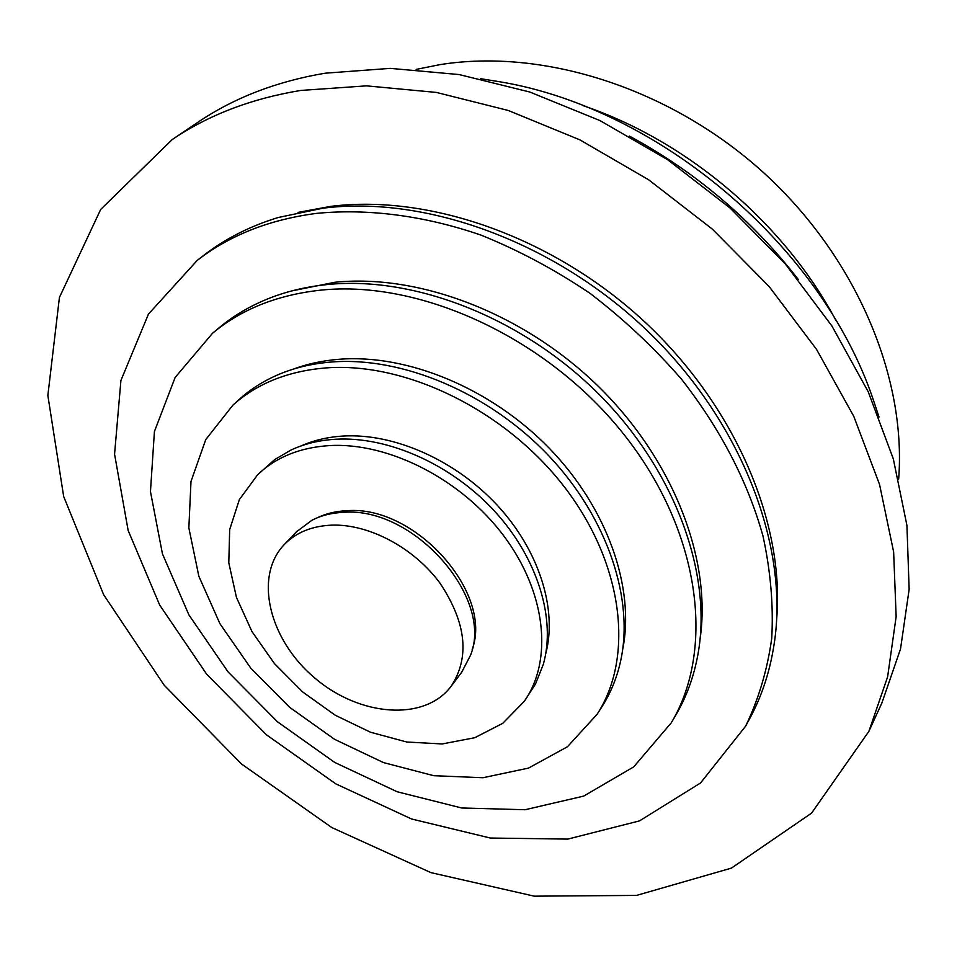 <?xml version="1.0" encoding="UTF-8"?>
<svg xmlns="http://www.w3.org/2000/svg" width="957" height="957" viewBox="0 0 957 957"><rect width="100%" height="100%" fill="white"/><g stroke="black" fill="none" stroke-linecap="round" stroke-linejoin="round"><path stroke-width="1.44" d="M172.14 139.614L198.003 122.209C234.178 97.734 276.585 81.393 325.236 73.187L390.253 68.366L459.097 74.55L529.759 92.016L600.027 120.606L667.567 159.663L730.083 208.028L785.494 264.156L831.98 326.086L868.214 391.736L893.312 458.87L906.925 525.381L909.15 589.309L900.525 648.966L881.876 702.988L868.896 731.327L811.572 813.127L731.435 868.107L636.537 895.417L534.245 896.171L430.889 872.617L331.78 827.542L241.511 763.997L164.185 685.224L103.655 594.728L63.676 496.539L47.85 395.468L59.43 297.412L100.7 209.427L172.14 139.614C208.554 114.972 251.392 98.583 300.63 90.46L366.531 85.855L436.416 92.434L508.263 110.474L579.798 139.818L648.643 179.784L712.451 229.202L769.057 286.442L816.62 349.52L853.752 416.283L879.543 484.469L893.635 551.902L896.147 616.607L887.606 676.874L868.896 731.327M297.962 212.418L330.739 206.365C429.908 193.912 553.625 237.276 644.671 321.827C735.622 406.486 784.86 523.455 776.677 618.952M197.19 260.436L203.901 255.244C225.266 238.688 250.088 226.091 278.343 217.478L323.095 208.171C425.709 195.252 554.558 241.726 647.554 330.99C740.515 420.35 787.79 542.344 774.859 639.144C770.923 668.417 762.526 694.949 749.642 718.719L745.611 726.172L700.536 782.97L639.527 820.879L567.8 839.098L490.307 838.033L411.606 819.001L335.763 783.843L266.357 734.737L206.676 674.207L159.687 605.063L128.154 530.489L114.565 454.192L120.917 380.455L148.455 314.111L197.19 260.436C229.716 235.207 269.551 219.512 316.683 213.363C368.026 208.399 424.19 215.552 480.881 235.063C518.527 250.232 554.857 269.623 589.871 293.237C623.605 318.992 654.229 347.738 681.755 379.498C720.621 429.418 747.692 481.55 762.956 535.884C770.66 571.365 773.579 605.578 771.725 638.498C767.239 670.271 758.53 699.495 745.611 726.172M291.395 291L334.771 282.279C419.393 273.558 523.91 313.429 598.771 386.772C673.596 460.197 711.458 559.378 700.189 638.175M212.514 333.287L219.177 327.725C235.29 314.243 254 303.668 275.329 295.988C291.442 290.246 308.704 286.442 327.091 284.564C414.525 275.556 523.096 317.915 599.596 394.906C676.073 471.968 712.63 574.99 697.868 654.827C693.741 677.113 686.336 697.294 675.654 715.381L671.24 722.846L633.713 766.88L583.71 796.092L525.106 809.73L461.705 807.995L397.131 791.75L334.687 762.418L277.398 721.745L227.981 671.802L188.924 614.932L162.439 553.84L150.452 491.563L154.424 431.511L175.143 377.441L212.514 333.287C241.26 309.267 277.315 294.888 320.691 290.15C420.841 279.576 548.11 338.252 624.239 434.837C700.596 531.386 715.477 649.372 671.24 722.846M292.734 369.318C307.018 363.959 322.449 360.61 339.053 359.282C407.479 353.803 491.013 388.231 549.318 448.295C607.599 508.442 635.101 587.981 622.684 649.528M232.922 405.122L239.513 399.177C251.069 388.745 264.527 380.336 279.863 373.972C295.593 367.488 312.795 363.504 331.481 362.009C402.096 356.375 488.692 392.645 548.373 455.365C608.03 518.144 634.874 600.529 620.184 662.986C616.38 679.159 610.267 693.789 601.845 706.888L597.048 714.353L567.441 746.747L528.515 768.088L483.022 777.73L433.736 775.696L383.398 762.562L334.579 739.318L289.648 707.319L250.794 668.165L219.954 623.761L198.841 576.21L188.852 527.905L190.993 481.443L205.755 439.586L232.922 405.122C256.823 383.637 287.555 371.256 325.117 367.978C405.301 361.435 505.535 410.146 564.594 487.221C623.844 564.283 634.252 657.387 597.048 714.353M301.12 445.914C313.824 440.244 327.916 436.942 343.384 436.033C394.344 433.126 455.759 460.329 497.532 505.535C539.269 550.777 557.488 609.489 545.753 653.667M257.577 474.804L274.659 459.599L290.952 450.053C304.35 443.797 319.327 440.184 335.859 439.227C388.422 436.248 451.991 464.647 494.948 511.588C537.882 558.589 556.125 619.263 543.313 664.361L535.465 684.052L524.292 701.314L502.748 723.325L474.768 737.715L442.134 743.96L406.737 742.022L370.491 732.225L335.225 715.226L302.687 691.971L274.468 663.632L251.978 631.584L236.439 597.395L228.795 562.788L229.68 529.568L239.346 499.626L257.577 474.804C275.783 457.255 299.768 447.517 329.519 445.579C388.745 442.17 461.537 479.29 503.861 535.98C546.315 592.646 553.074 660.521 524.292 701.314M317.198 517.821C326.074 513.49 336.086 511.122 347.212 510.703C415.159 505.14 493.322 592.873 472.184 649.444M284.265 544.569L296.431 531.829L311.85 520.309C321.217 515.44 331.888 512.785 343.85 512.33C413.783 506.588 493.86 597.874 470.593 655.114L461.717 672.209L451.13 686.277C424.501 721.853 359.497 716.506 314.638 677.891C269.276 639.874 253.461 576.604 284.265 544.569C296.036 532.451 311.91 525.979 331.888 525.13C369.211 523.898 414.309 547.966 440.256 583.519C466.358 623.079 469.983 657.327 451.13 686.277M416.151 69.406L439.718 64.681C543.038 48.006 669.936 87.912 763.124 172.248C856.216 256.727 906.65 377.202 898.647 479.17M582.825 105.569C687.042 140.703 784.417 223.4 835.975 320.547M480.653 78.701L500.26 81.847C659.217 108.452 820.747 245.638 872.748 398.184L879.028 417.025M629.383 136.085C695.775 172.033 752.082 219.859 798.317 279.552"/></g></svg>
